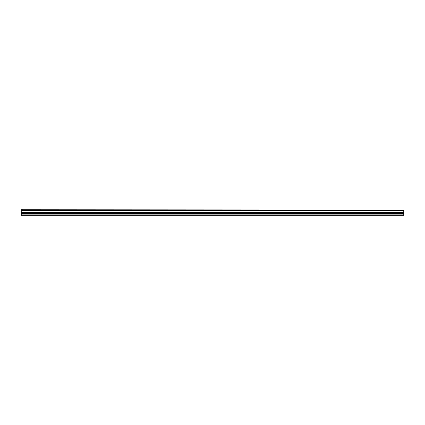<?xml version="1.0" encoding="UTF-8"?>
<svg xmlns="http://www.w3.org/2000/svg" width="425" height="425" viewBox="0 0 425 425"><rect width="100%" height="100%" fill="white"/><g stroke="black" fill="none" stroke-linecap="round" stroke-linejoin="round"><path stroke-width="0.64" d="M21.25 210.014L403.75 210.014L21.25 209.775L21.25 210.481L403.75 210.481L403.75 212.357L21.25 212.357L21.25 215.225L403.75 215.225L403.75 212.357M21.25 210.481L21.25 212.357M403.75 210.014L403.75 210.481M21.25 214.816L403.75 214.816M21.25 213.27L403.75 213.27M21.25 211.06L403.75 211.06M21.25 212.649L403.75 212.649"/></g></svg>
